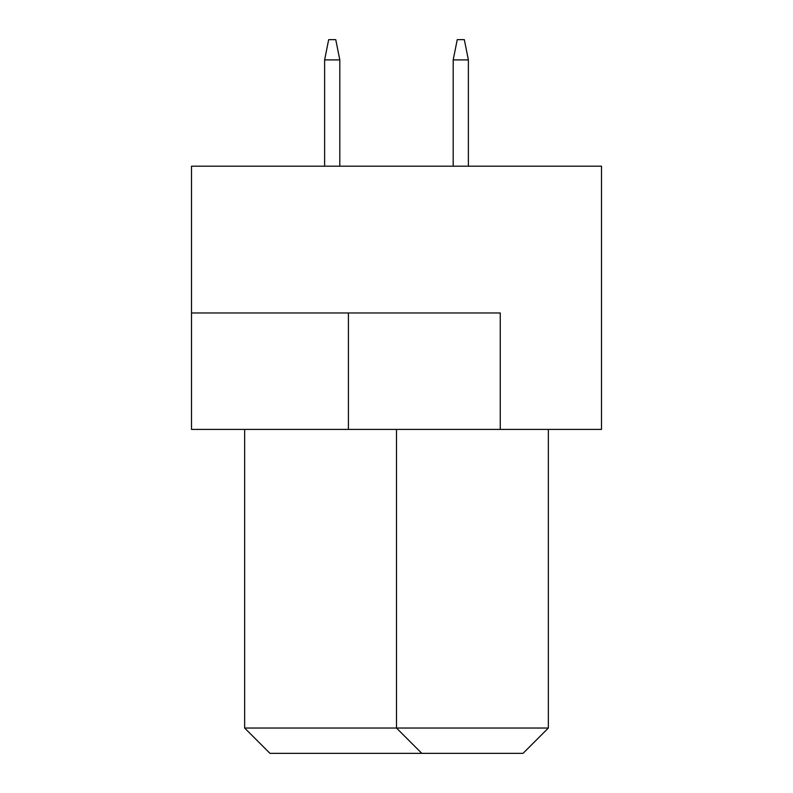<?xml version="1.0" encoding="UTF-8"?>
<svg xmlns="http://www.w3.org/2000/svg" width="793" height="793" viewBox="0 0 793 793"><rect width="100%" height="100%" fill="white"/><g stroke="black" fill="none" stroke-linecap="round" stroke-linejoin="round"><path stroke-width="1.19" d="M601.5 166.193L191.5 166.193L191.5 429.4L601.5 429.4L601.5 166.193M500.264 429.4L500.264 312.977L191.5 312.977M244.65 429.4L244.65 728.043L548.35 728.043L548.35 429.4M548.35 728.043L523.043 753.35L421.807 753.35L396.5 728.043L396.5 429.4M421.807 753.35L269.957 753.35L244.65 728.043M468.376 166.193L468.376 59.901L453.19 59.901L453.19 166.193M453.19 59.901L457.244 39.65L464.331 39.65L468.376 59.901M339.81 166.193L339.81 59.901L324.624 59.901L324.624 166.193M324.624 59.901L328.669 39.65L335.756 39.65L339.81 59.901M348.414 312.977L348.414 429.4"/></g></svg>

